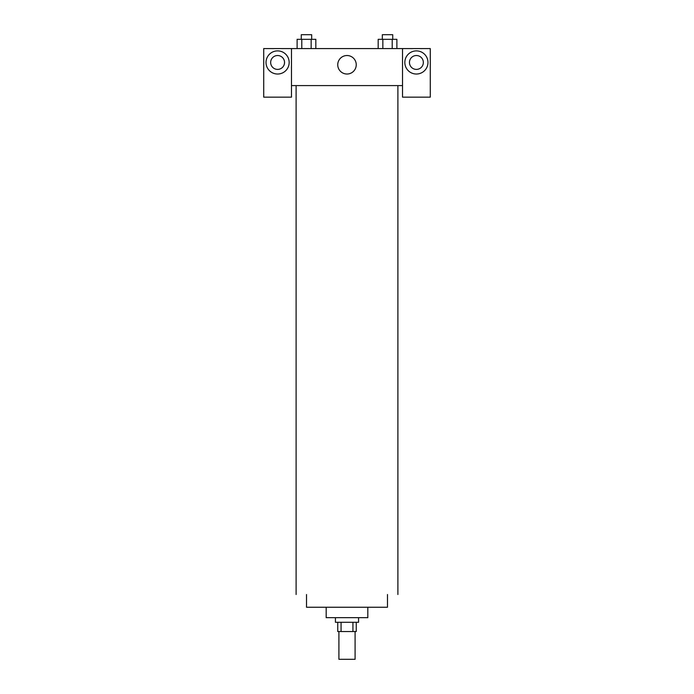 <?xml version="1.0" encoding="UTF-8"?>
<svg xmlns="http://www.w3.org/2000/svg" width="694" height="694" viewBox="0 0 694 694"><rect width="100%" height="100%" fill="white"/><g stroke="black" fill="none" stroke-linecap="round" stroke-linejoin="round"><path stroke-width="1.04" d="M338.906 631.54L338.906 659.3L355.094 659.3L355.094 631.54M352.934 622.284L352.934 631.54L337.744 631.54L337.744 622.284M352.934 631.54L356.256 631.54L356.256 622.284M358.564 617.66L358.564 622.284L335.436 622.284L335.436 617.66M341.066 622.284L341.066 631.54M367.82 607.25L367.82 617.66L326.18 617.66L326.18 607.25M387.478 594.524L387.478 607.25L306.522 607.25L306.522 594.524M397.896 85.596L397.896 594.524M402.52 85.596L402.52 97.16L430.28 97.16L430.28 48.58L402.52 48.58L402.52 85.596L291.48 85.596L291.48 97.16L263.72 97.16L263.72 48.58L291.48 48.58L291.48 85.596M284.54 62.46A6.94 6.94 0 0 1 277.6 69.4A6.94 6.94 0 0 1 270.66 62.46A6.94 6.94 0 0 1 277.6 55.52A6.94 6.94 0 0 1 284.54 62.46M277.6 74.024A11.564 11.564 0 0 1 267.58 56.674A11.564 11.564 0 0 1 287.62 56.674A11.564 11.564 0 0 1 277.6 74.024M423.34 62.46A6.94 6.94 0 0 1 412.93 68.472A6.94 6.94 0 0 1 412.93 56.448A6.94 6.94 0 0 1 423.34 62.46M416.4 74.024A11.564 11.564 0 0 1 406.38 56.674A11.564 11.564 0 0 1 426.42 56.674A11.564 11.564 0 0 1 416.4 74.024M402.52 48.58L291.48 48.58M337.744 64.776A9.256 9.256 0 0 1 351.624 56.761A9.256 9.256 0 0 1 351.624 72.783A9.256 9.256 0 0 1 337.744 64.776M396.881 48.58L396.881 39.324L378.178 39.324L378.178 48.58M392.205 39.324L392.205 48.58M382.854 39.324L382.854 48.58M382.333 39.324L382.333 34.7L392.726 34.7L392.726 39.324M315.822 48.58L315.822 39.324L297.119 39.324L297.119 48.58M311.146 39.324L311.146 48.58M301.795 39.324L301.795 48.58M301.274 39.324L301.274 34.7L311.667 34.7L311.667 39.324M296.104 85.596L296.104 594.524"/></g></svg>
